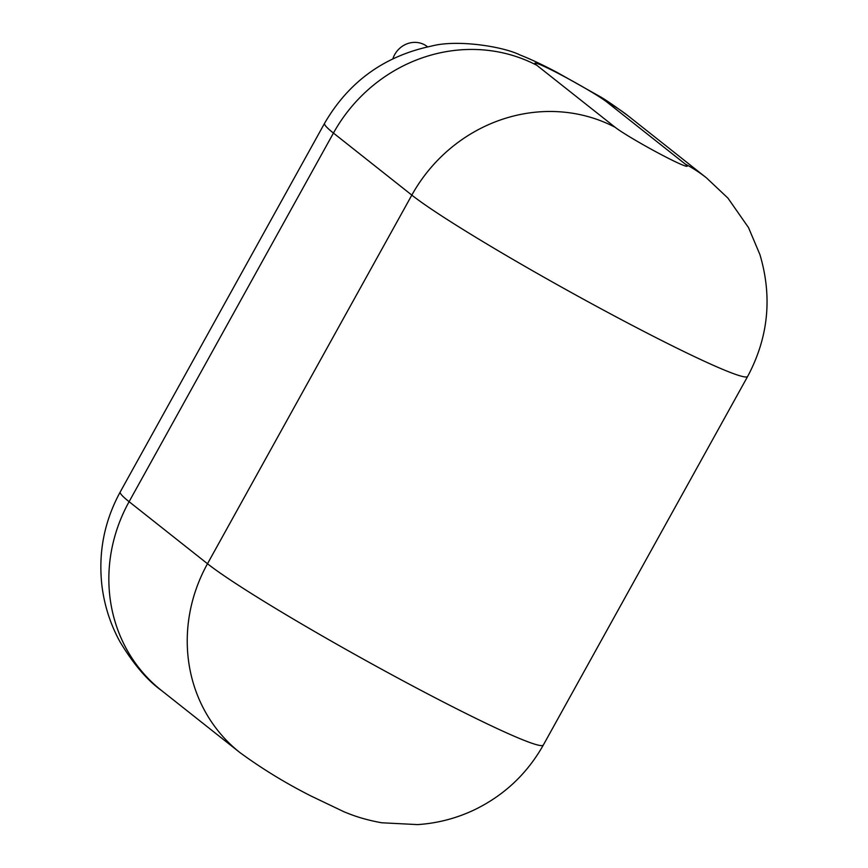 <?xml version="1.0" encoding="UTF-8"?>
<svg xmlns="http://www.w3.org/2000/svg" width="868" height="868" viewBox="0 0 868 868"><rect width="100%" height="100%" fill="white"/><g stroke="black" fill="none" stroke-linecap="round" stroke-linejoin="round"><path stroke-width="1.3" d="M427.631 46.872L427.381 46.677A22.525 21.049 128.4 0 0 424.3 44.669A22.525 21.049 128.4 0 0 392.879 58.796M615.206 127.336A42.228 2.604 29 0 0 661.991 155.014A42.228 2.604 29 0 0 685.275 164.085L606.884 102.044A42.228 2.604 29 0 0 560.088 74.366A42.228 2.604 29 0 0 536.815 65.295L615.206 127.336A154.829 144.739 128.4 0 0 411.823 195.116L333.442 133.075L129.104 501.693L207.495 563.733L411.823 195.116A197.058 12.152 -151 0 0 630.19 324.296A197.058 12.152 -151 0 0 747.663 376.408C768.408 337.5 772.498 296.932 759.945 254.682L748.509 227.59L727.926 198.099L706.433 177.842A154.829 144.739 128.4 0 0 685.275 164.085M536.815 65.295A154.829 144.739 128.4 0 0 333.442 133.075A197.058 12.152 -151 0 1 324.578 123.289L120.251 491.917A197.058 12.152 29 0 0 129.104 501.693A154.829 144.739 128.4 0 0 161.47 690.483C147.072 680.176 133.173 663.814 119.773 641.409C110.312 623.994 104.366 605.419 101.936 585.705C98.171 552.525 104.279 521.256 120.251 491.917M161.47 690.483L239.861 752.523A154.829 144.739 128.4 0 1 207.495 563.733A197.058 12.152 29 0 0 425.852 692.924A197.058 12.152 29 0 0 543.335 745.026L747.663 376.408M324.578 123.289C348.762 81.69 384.383 55.964 431.461 46.102C456.59 39.277 502.778 46.33 520.073 54.999C530.218 58.948 542.554 64.753 557.093 72.413L598.291 95.621C603.683 98.442 613.6 105.169 628.052 115.802A154.829 144.739 128.4 0 0 606.884 102.044M706.433 177.842L628.052 115.802M239.861 752.523C261.876 768.647 285.529 783.11 310.82 795.913L344.184 811.862C349.131 813.826 360.773 818.98 381.66 822.766L417.573 824.6C437.353 823.298 456.221 818.415 474.167 809.942C503.993 795.522 527.05 773.887 543.335 745.026"/></g></svg>
